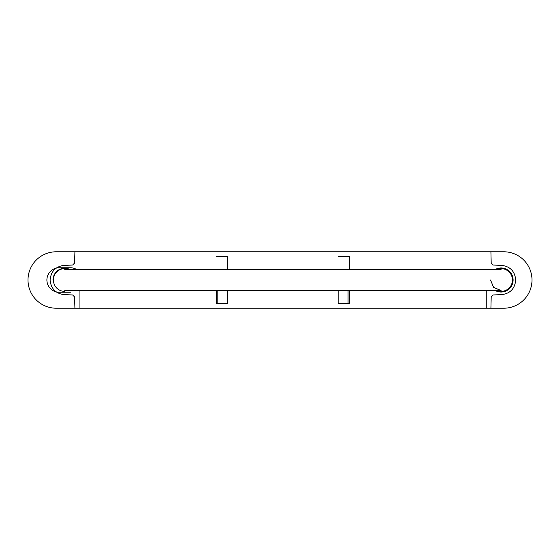 <?xml version="1.0" encoding="UTF-8"?>
<svg xmlns="http://www.w3.org/2000/svg" width="560" height="560" viewBox="0 0 560 560"><rect width="100%" height="100%" fill="white"/><g stroke="black" fill="none" stroke-linecap="round" stroke-linejoin="round"><path stroke-width="0.84" d="M495.845 290.528A11.753 11.753 0 0 0 512.82 280A11.753 11.753 0 0 0 495.845 269.472M69.986 269.472A11.753 11.753 0 0 0 53.011 280M490.532 280L493.619 287.448L501.067 290.528L493.619 287.448L490.532 280M79.058 290.528L79.058 308.21L486.773 308.21L486.773 290.528M74.921 308.21L74.634 296.989L72.597 294.952L64.764 294.672C55.867 293.79 50.974 288.897 50.099 280C50.974 271.103 55.867 266.21 64.764 265.328L72.597 265.048L74.634 263.011L74.921 251.79L490.91 251.79L491.197 263.011L493.234 265.048L501.067 265.328C509.964 266.21 514.85 271.103 515.732 280C514.85 288.897 509.964 293.79 501.067 294.672L493.234 294.952L491.197 296.989L490.91 308.21L74.921 308.21M79.058 251.79L486.773 251.79M503.79 308.21A28.21 28.21 -94 0 0 532 280A28.21 28.21 -94 0 0 503.79 251.79L56.21 251.79A28.21 28.21 -94 0 0 28 280A28.21 28.21 -94 0 0 56.21 308.21L503.79 308.21M227.626 256.494L216.342 256.494L227.626 256.494L227.626 269.472M495.236 290.528A12.033 12.033 -94 0 0 513.1 280A12.033 12.033 -94 0 0 495.236 269.472M76.615 269.472A12.222 12.222 -94 0 0 70.406 267.778L59.122 267.778A12.222 12.222 -94 0 0 46.9 280A12.222 12.222 -94 0 0 59.122 292.222L70.406 292.222M349.489 256.494L338.205 256.494L349.489 256.494L349.489 269.472M216.342 290.528L216.342 303.506L227.626 303.506L227.626 290.528M217.805 290.528L217.805 303.506M349.489 290.528L349.489 303.506L338.205 303.506L338.205 290.528M348.019 290.528L348.019 303.506M69.083 269.472A11.382 11.382 180 0 0 53.599 277.795A11.382 11.382 180 0 0 64.764 291.382M501.067 291.382A11.382 11.382 180 0 0 512.232 277.795A11.382 11.382 180 0 0 496.741 269.472M64.764 290.528L501.067 290.528L64.764 290.528M501.067 269.472L64.764 269.472L501.067 269.472"/></g></svg>
